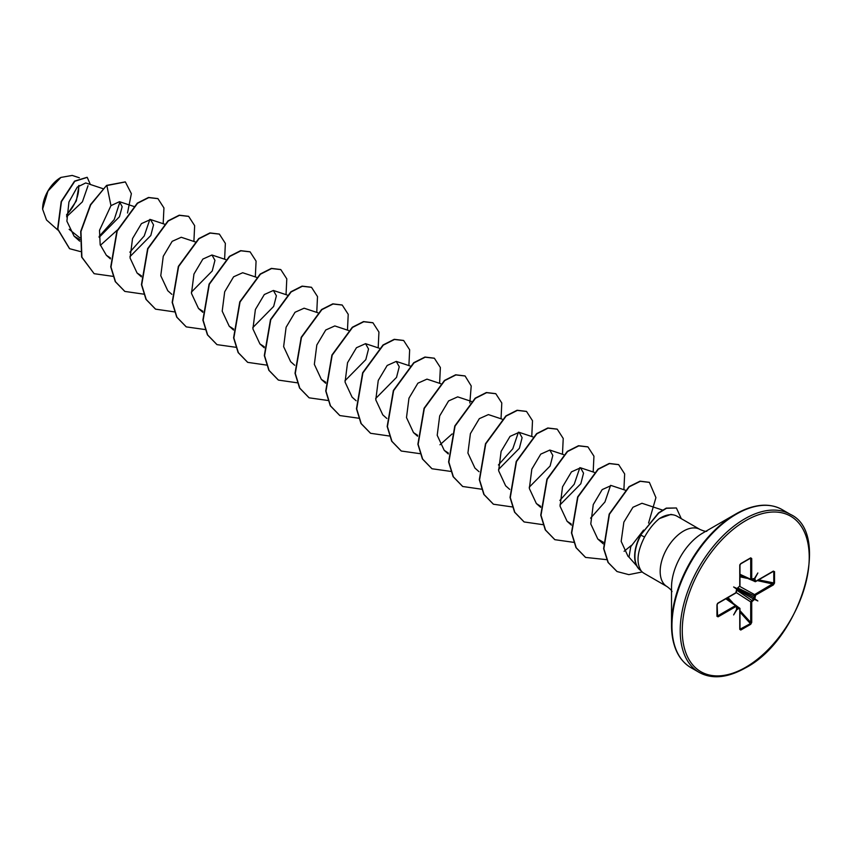 <?xml version="1.0" encoding="UTF-8"?>
<svg xmlns="http://www.w3.org/2000/svg" width="852" height="852" viewBox="0 0 852 852"><rect width="100%" height="100%" fill="white"/><g stroke="black" fill="none" stroke-linecap="round" stroke-linejoin="round"><path stroke-width="1.28" d="M60.652 177.578A25.528 14.74 120 0 0 42.6 208.846A25.528 14.74 120 0 0 42.6 209.017M79.353 177.791L72.207 175.427L60.907 177.429L47.968 191.093L42.6 209.155L46.53 219.997L57.755 229.976M766.278 505.321A90.813 52.43 120 0 0 735.734 514.033C753.732 503.99 769.186 502.51 782.083 509.581A91.239 52.675 120 0 0 736.458 514.097A91.239 52.675 120 0 0 676.861 594.494A91.239 52.675 120 0 0 690.844 667.606C678.267 659.981 671.834 645.859 671.525 625.251L671.525 587.284A44.315 25.592 120 0 1 702.857 533.011L735.734 514.033A90.813 52.43 120 0 0 671.525 625.251A90.813 52.43 120 0 0 679.257 656.061M666.999 586.559L644.101 573.332A32.972 19.032 -60 0 1 641.268 571.01A32.972 19.032 -60 0 1 640.885 570.552L641.013 570.627C636.082 562.597 637.264 551.393 644.57 537.026C648.936 529.22 653.867 523.075 659.384 518.591A32.972 19.032 -60 0 1 660.577 517.867A32.972 19.032 -60 0 1 673.644 514.949A32.972 19.032 -60 0 1 677.063 516.237L699.971 529.454A32.972 19.032 120 0 0 683.485 531.094A32.972 19.032 120 0 0 661.951 560.137A32.972 19.032 120 0 0 666.999 586.559C670.151 588.87 671.813 590.553 671.994 591.629M643.569 530.082L630.757 546.664L629 557.155L636.721 565.866M673.644 514.949L670.918 514.395L659.384 518.591M79.875 237.868L69.14 229.305M102.826 188.622L85.722 182.946L77.266 187.11L68.937 201.988L66.882 221.169L74.081 236.153L79.769 239.54M99.13 237.367L119.45 216.749L122.166 206.695L119.472 201.69L110.962 205.641L99.514 230.317L100.163 244.62L106.351 255.27L110.441 257.954M129.93 256.686L150.804 235.503L153.53 224.875L150.527 219.539L141.453 223.607L132.529 238.592L130.058 257.975L137.065 273.002L141.421 275.803M195.278 241.915L181.242 237.271L172.179 241.329L163.254 256.314L160.772 275.707L167.78 290.734L171.838 294.345M191.37 292.151L212.233 270.968L214.96 260.339L211.956 255.004L202.882 259.061L193.958 274.056L191.487 293.429L198.495 308.467L202.851 311.268M256.409 277.283L242.671 272.736L233.597 276.804L224.683 291.789L222.202 311.172L229.209 326.199L233.565 329M252.788 327.615L273.662 306.432L276.389 295.814L273.385 290.468L264.322 294.526L255.387 309.521L252.916 328.904L259.924 343.931L264.28 346.732M317.839 312.748L304.1 308.2L295.026 312.269L286.102 327.253L283.631 346.636L290.638 361.663L294.696 365.274M348.553 330.48L334.815 325.933L325.741 330.001L316.816 344.996L314.345 364.368L321.353 379.396L325.709 382.207M344.932 380.812L365.806 359.64L368.533 349.011L365.54 343.665L356.455 347.733L347.541 362.707L345.06 382.101L352.068 397.128L356.125 400.738M375.647 398.544L396.531 377.361L399.247 366.743L396.255 361.397L387.181 365.465L378.256 380.439L375.775 399.833L382.782 414.86L386.84 418.47M440.697 383.688L426.969 379.129L417.885 383.198L408.971 398.182L406.489 417.565L413.497 432.592L417.597 435.287M471.412 401.42L457.684 396.862L448.599 400.93L439.685 415.914L437.204 435.297L444.212 450.325L448.312 453.019M502.126 419.152L488.398 414.594L479.314 418.662L470.4 433.647L467.918 453.03L474.926 468.057L478.994 471.678M498.516 469.473L519.39 448.29L522.106 437.672L519.113 432.326L510.039 436.394L501.114 451.379L498.633 470.762L505.641 485.8L509.709 489.41M529.23 487.206L550.104 466.023L552.82 455.415L549.828 450.069L540.754 454.127L531.829 469.122L529.348 488.494L536.355 503.532L540.711 506.333M559.945 504.948L580.819 483.755L583.535 473.148L580.542 467.801L571.468 471.859L562.544 486.843L560.062 506.226L567.07 521.254L571.17 523.948M625.283 490.188L611.257 485.533L602.183 489.591L593.258 504.576L590.777 523.959L597.784 538.996L603.461 542.319M662.515 510.071L641.971 503.266L632.94 507.281L623.866 522.127L621.172 541.382L627.988 556.271L629.138 557.293M610.586 485.374L604.941 501.966L590.574 518.176M579.871 467.642L574.227 484.234L559.86 500.443M518.442 432.177L512.798 448.759L498.431 464.979M149.867 219.379L144.222 235.972L129.855 252.181M119.93 201.881L114.221 219.55L99.109 236.473M88.012 185.704L82.399 201.839L66.573 216.802M66.584 215.3L76.339 200.902L79.034 185.416M110.962 205.641L106.851 185.544L125.372 181.955L131.368 193.66L127.502 213M117.288 230.083L100.355 245.323M80.354 251.564L69.63 248.709L57.851 229.135L61.45 201.69L74.784 181.274L87.234 177.376L90.365 184.49M106.596 185.395L90.44 204.704L80.706 231.403L81.643 257.048L94.146 273.694L81.898 257.197L80.961 231.552L90.695 204.853L106.596 185.395L125.244 181.891M69.502 248.635L57.595 228.986L61.195 201.541L74.529 181.125L87.106 177.301M774.521 571.596L774.521 583.066L773.392 584.898L755.607 595.165L754.829 598.807L757.854 600.948L754.489 599.393L753.956 599.872L753.487 599.009L755.106 594.281L773.776 583.173L773.776 571.703L772.892 571.383L774.521 571.596L772.988 571.564M753.956 599.872L751.72 601.895L750.708 601.895L753.487 599.009L736.735 589.339M751.72 601.895L751.72 622.429L750.708 624.314L750.708 601.895L736.277 592.566M750.708 624.314L740.771 630.054L739.76 629.33L750.42 623.621L739.973 612.162M739.76 629.33L739.76 608.797L738.663 607.572L739.77 608.211L736.618 606.123M739.131 608.434L736.991 609.499L733.625 614.931L736.66 609.297L736.543 608.2L738.663 607.572M736.501 608.765L736.501 606.922L735.372 605.676L736.543 606.347L725.829 598.786M735.872 606.56L718.087 616.827L716.958 616.305L716.958 604.835L718.087 603.003L735.872 592.736L736.66 589.094L733.625 586.964L736.991 588.519L739.76 586.016L739.76 565.483L740.771 563.587L750.708 557.847L751.72 558.571L751.72 579.104L754.489 578.412L757.854 572.981L754.829 578.604L755.607 581.352L773.392 571.085M94.146 273.694L113.082 276.368M163.179 223.725L163.935 207.931L157.95 198.654L148.759 197.611L137.566 203.277L117.182 231.062L110.994 267.038L115.521 281.778L124.861 291.427L143.605 294.132M193.894 241.457L194.65 225.663L188.665 216.387L179.474 215.343L168.281 221.009L147.897 248.795L141.709 284.77L146.235 299.51L155.586 309.159L174.319 311.875M224.608 259.189L225.365 243.395L219.379 234.119L210.188 233.075L198.995 238.741L178.611 266.527L172.423 302.503L176.95 317.242L186.29 326.891L205.225 329.564M255.323 276.921L256.079 261.127L250.094 251.851L240.903 250.807L229.71 256.473L209.326 284.259L203.138 320.235L207.664 334.974L217.015 344.634L235.94 347.296M286.038 294.654L286.794 278.86L280.809 269.594L271.618 268.54L260.424 274.206L240.04 301.991L233.853 337.967L238.379 352.707L247.719 362.366L266.463 365.071M316.752 312.386L317.508 296.592L311.523 287.326L302.332 286.272L291.139 291.938L270.755 319.724L264.567 355.699L269.094 370.439L278.434 380.098L297.178 382.804M347.467 330.129L348.223 314.324L342.238 305.059L333.047 304.004L321.854 309.67L301.47 337.456L295.282 373.432L299.808 388.171L309.159 397.831L328.084 400.504M378.182 347.861L378.938 332.056L372.952 322.791L363.761 321.737L352.568 327.402L332.184 355.188L325.997 391.164L330.523 405.903L339.863 415.563L358.798 418.236M408.896 365.593L409.652 349.789L403.667 340.523L394.476 339.469L383.283 345.135L362.899 372.92L356.711 408.907L361.237 423.646L370.588 433.295L389.321 436M439.611 383.325L440.367 367.521L434.382 358.255L425.191 357.201L413.997 362.867L393.613 390.653L387.426 426.628L391.952 441.368L401.292 451.027L420.228 453.701M439.973 444.787L452.124 433.924M469.814 402.985L471.22 385.967L465.096 375.988L455.905 374.933L444.712 380.599L424.328 408.396L418.14 444.371L422.667 459.111L432.017 468.76L450.942 471.433M501.04 418.79L501.796 402.996L495.811 393.72L486.62 392.665L475.427 398.331L455.053 426.117L448.855 462.093L453.381 476.832L462.721 486.492L481.465 489.197M531.755 436.522L532.511 420.728L526.525 411.452L517.334 410.408L506.141 416.074L485.757 443.86L479.57 479.836L484.096 494.575L493.446 504.224L512.18 506.929M562.469 454.254L563.225 438.46L557.24 429.184L548.049 428.141L536.866 433.796L516.482 461.582L510.284 497.568L514.81 512.308L524.15 521.957L542.894 524.662M593.184 471.987L593.94 456.193L587.955 446.917L578.764 445.873L567.57 451.539L547.186 479.325L540.999 515.3L545.525 530.04L554.876 539.689L573.801 542.362M623.898 489.719L624.654 473.925L618.669 464.649L609.478 463.605L598.296 469.271L577.912 497.057L571.713 533.033L576.24 547.772L585.59 557.421L606.603 559.647M624.09 551.308L631.417 545.355M648.564 523.053L655.923 497.621L649.384 482.381L640.31 481.305L629.266 486.801L609.436 514.257L603.866 548.752L608.275 562.576L617.061 571.543L628.819 574.642L642.206 571.958M681.291 518.676L676.392 507.973L666.509 508.271L658.724 513.085L640.661 535.003L658.468 512.936L666.253 508.122L676.392 507.973M157.822 198.58L148.504 197.462L137.31 203.127L116.926 230.913L110.739 266.889L115.265 281.629L124.733 291.352M188.537 216.312L179.218 215.194L168.025 220.86L147.641 248.646L141.453 284.621L145.98 299.361L155.458 309.084M219.252 234.055L209.933 232.926L198.74 238.592L178.356 266.378L172.168 302.353L176.694 317.093L186.162 326.817M249.966 251.787L240.647 250.658L229.454 256.324L209.07 284.11L202.882 320.086L207.409 334.825L216.887 344.559M280.681 269.52L271.362 268.391L260.169 274.056L239.785 301.842L233.597 337.818L238.123 352.558L247.591 362.292M311.395 287.252L302.077 286.123L290.883 291.789L270.499 319.575L264.312 355.55L268.838 370.29L278.306 380.024M342.11 304.984L332.791 303.855L321.598 309.521L301.214 337.307L295.026 373.282L299.553 388.022L309.031 397.756M372.825 322.716L363.506 321.587L352.313 327.253L331.929 355.039L325.741 391.015L330.267 405.754L339.735 415.488M403.539 340.449L394.22 339.32L383.027 344.985L362.643 372.771L356.455 408.758L360.982 423.497L370.46 433.221M434.254 358.181L424.935 357.052L413.742 362.718L393.358 390.504L387.17 426.479L391.696 441.219L401.164 450.953M464.968 375.913L455.65 374.795L444.456 380.461L424.072 408.246L417.885 444.222L422.411 458.962L431.889 468.685M495.683 393.645L486.364 392.527L475.171 398.193L454.798 425.968L448.599 461.954L453.126 476.694L462.593 486.417M526.398 411.378L517.079 410.259L505.886 415.925L485.502 443.711L479.314 479.687L483.84 494.426L493.319 504.15M557.112 429.11L547.793 427.992L536.6 433.657L516.227 461.443L510.028 497.419L514.555 512.159L524.023 521.882M587.827 446.842L578.508 445.724L567.315 451.39L546.931 479.175L540.743 515.151L545.269 529.891L554.748 539.614M618.541 464.585L609.223 463.456L598.029 469.122L577.656 496.908L571.458 532.883L575.984 547.623L585.462 557.346M649.256 482.307L640.054 481.167L629.01 486.652L609.18 514.107L603.61 548.603L608.019 562.427L616.933 571.468M641.013 570.627A31.939 18.446 -60 0 1 640.917 535.152L644.57 537.026M640.874 570.563A31.939 18.446 -60 0 1 640.661 535.003M66.605 214.661A25.528 14.74 120 0 0 78.597 185.8M751.72 579.967L755.106 581.65L753.999 581.011L753.956 578.54M739.973 574.291L751.879 579.786L750.708 579.115L750.708 557.847M751.72 558.571L750.42 558.22L740.718 563.822M740.771 563.587L739.77 564.897M717.586 603.312L716.958 604.835M717.128 604.675L717.586 615.943L735.372 605.676M717.182 616.071L718.087 616.827M739.77 628.744L740.484 629.351L739.77 628.744M774.521 583.066L758.621 579.85M773.392 584.898L772.892 584.014L757.322 580.606M753.999 581.011L754.978 580.989M755.607 595.165L739.813 586.453M753.594 578.998L754.978 579.136M754.978 596.251L737.928 588.04M754.489 578.412L754.105 578.87L754.829 578.604M754.978 598.104L737.246 588.455M754.829 598.807L754.105 598.786L754.489 599.393M750.708 579.115L751.72 579.104M752.348 600.798L736.714 590.138M751.72 622.429L750.708 622.429L739.973 610.66M739.834 564.94L739.76 565.483M740.771 630.054L739.973 628.744M739.77 585.431L739.76 586.016M739.76 608.797L739.77 608.211M736.863 588.828L733.625 586.964M736.597 589.264L736.501 589.797M737.523 609.361L736.714 608.221M736.543 591.086L736.501 591.65M736.991 609.499L736.863 608.733L736.66 609.297M736.501 606.922L736.543 606.347M736.82 589.052L735.723 593.077L717.938 603.344L717.171 604.537L716.958 616.305M757.854 600.948L754.105 598.786M744.712 518.868A91.239 52.675 120 0 0 685.114 599.265A91.239 52.675 120 0 0 699.098 672.366C711.984 679.449 727.438 677.968 745.436 667.925C801.008 639.277 831.829 532.969 790.326 514.352A91.239 52.675 120 0 0 744.712 518.868M745.745 520.647A89.779 51.834 120 0 0 682.26 630.608A89.779 51.834 120 0 0 745.745 667.254A89.779 51.834 120 0 0 809.23 557.304A89.779 51.834 120 0 0 745.745 520.647M750.708 558.582L749.877 558.582M717.171 615.219L717.586 615.943M728.758 599.861L727.107 598.051M728.002 597.529L732.667 602.652M746.735 578.284L739.973 576.804M739.973 575.76L742.369 576.293M690.844 667.606L699.098 672.366M735.734 514.033L702.911 532.979M706.851 531.243C705.988 531.659 703.699 531.062 699.971 529.454M74.081 236.153L79.694 241.148M119.472 201.69L133.849 206.45M106.351 255.27L110.409 258.88M150.527 219.539L164.564 224.182M137.065 273.002L141.379 276.836M211.956 255.004L225.684 259.551M198.495 308.467L202.808 312.301M229.209 326.199L233.523 330.033M273.385 290.468L287.124 295.016M259.924 343.931L264.237 347.765M321.353 379.396L325.666 383.24M365.54 343.665L379.268 348.212M396.255 361.397L410.281 366.051M413.497 432.592L417.565 436.213M444.212 450.325L448.28 453.946M519.113 432.326L532.841 436.884M549.828 450.058L563.555 454.617M536.355 503.532L540.669 507.366M580.542 467.801L594.27 472.349M567.07 521.264L571.383 525.098M597.784 538.996L603.237 543.842M782.083 509.581L790.326 514.352M739.973 574.887L751.123 579.892L753.839 578.827M739.973 575.196L755.458 581.682L773.424 571.341M726.607 598.338L739.973 608.498L740.005 629.234M726.341 598.487L736.256 605.644L736.682 608.53M737.044 588.679L739.973 585.718L739.973 565.185L740.622 563.918L750.612 558.156"/></g></svg>
